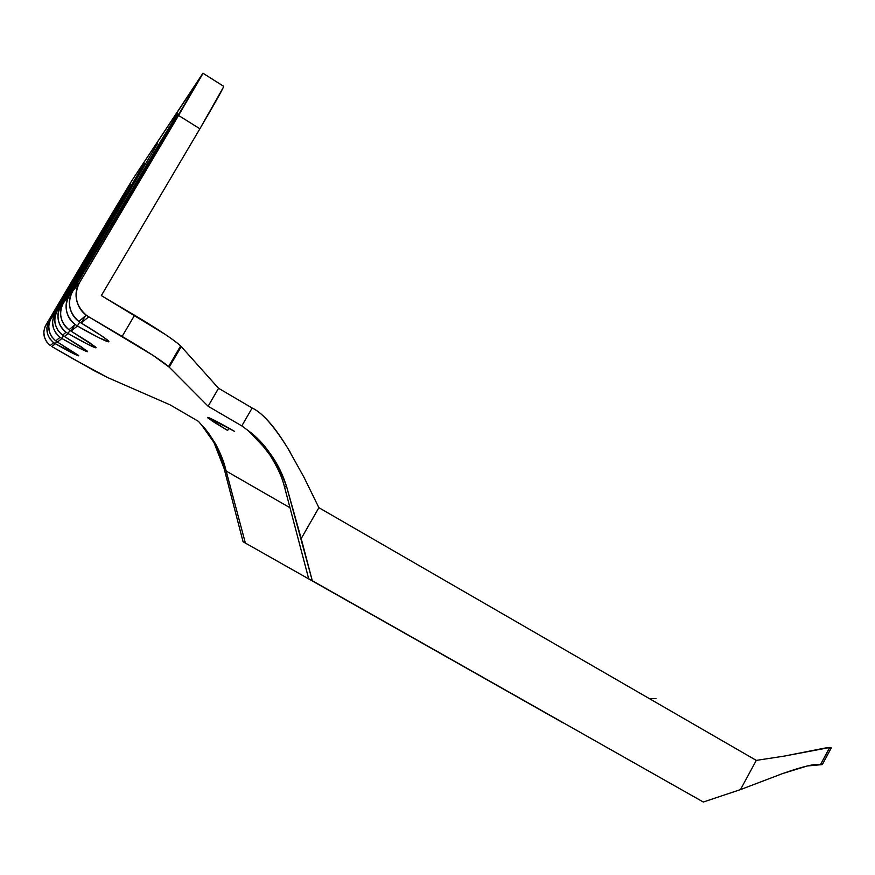 <?xml version="1.0" encoding="UTF-8"?>
<svg xmlns="http://www.w3.org/2000/svg" width="875" height="875" viewBox="0 0 875 875"><rect width="100%" height="100%" fill="white"/><g stroke="black" fill="none" stroke-linecap="round" stroke-linejoin="round"><path stroke-width="1.31" d="M85.225 316.083L81.145 322.984C75.567 319.714 71.925 315 70.23 308.842C68.556 302.673 69.322 296.877 72.537 291.441L161.733 140.93L72.537 291.441L79.472 282.691C73.544 294.919 75.753 305.703 86.089 315.022L88.78 316.827C82.753 313.283 78.816 308.186 76.989 301.514C75.173 294.842 76.005 288.564 79.472 282.691L72.537 291.441C67.047 302.75 69.092 312.703 78.663 321.311L81.123 322.995L88.78 316.827L122.15 336.405L134.597 315.252L122.15 336.405C146.125 350.58 161.58 360.609 168.525 366.494L169.214 367.15L181.245 346.587L180.578 345.898C173.819 339.719 158.484 329.503 134.597 315.252L101.325 295.597L199.894 128.778L178.566 115.456L79.472 282.691L202.978 73.161L131.863 180.6L109.113 218.433L131.863 180.6L202.716 73.927L178.566 115.456L199.894 128.778L101.325 295.597L165.266 334.436C173.841 340.211 179.156 344.258 181.245 346.587L218.553 388.281L252.153 408.013L241.795 425.906L208.108 406.252L169.214 367.15L152.994 355.37L88.78 316.827L81.123 322.995L101.927 336.055C107.144 339.609 109.43 341.523 108.795 341.808L98.875 337.706L77.394 326.003L71.028 331.133L89.688 342.716L95.988 347.78L87.248 344.039L68.053 333.528L64.411 336.47L81.648 347.091L87.555 351.706L79.57 348.217L61.873 338.505L57.477 342.059L78.695 355.83L55.377 343.744L51.866 346.577L94.052 370.628L107.8 377.639L170.067 404.841L198.461 421.367L170.067 404.841L107.8 377.639L73.183 358.914L51.866 346.577L55.366 343.755L56.667 341.556L55.366 343.755L53.561 342.552C46.616 336.35 45.128 329.164 49.098 320.983L45.927 324.986C42.153 332.741 43.564 339.566 50.159 345.439L46.583 341.786L44.352 336.908L43.783 331.625L45.084 326.605L109.113 218.433L45.927 324.986L49.098 320.983L113.892 211.717L48.212 322.678L46.845 327.972L47.731 334.491L49.798 338.702L52.959 342.103L55.366 343.755L56.667 341.556L55.377 343.744C64.17 348.862 81.638 358.258 78.323 355.283L57.477 342.059L61.873 338.516L63.438 335.858L61.873 338.516L59.894 337.192C52.281 330.389 50.652 322.503 55.016 313.534L51.023 318.555C46.933 326.998 48.464 334.414 55.617 340.812L51.745 336.831L49.317 331.527L48.705 325.773L50.105 320.305L130.473 184.177L51.023 318.555L55.016 313.534L125.967 193.845L54.031 315.394L52.5 322.197L53.506 328.355L55.77 332.97L60.058 337.334L61.873 338.516L63.448 335.858L61.873 338.516C71.63 344.192 91.12 354.605 87.073 350.973L64.411 336.47L68.042 333.539L69.891 330.411L68.042 333.539L65.898 332.117C57.663 324.734 55.902 316.181 60.616 306.458L57.334 310.603C52.828 319.889 54.502 328.048 62.377 335.092L58.111 330.717L55.442 324.877C54.064 319.823 54.698 315.066 57.334 310.603L144.386 163.297L57.334 310.603L60.616 306.458L137.43 176.892L60.616 306.458C57.859 311.139 57.203 316.116 58.647 321.409C60.102 326.692 63.241 330.739 68.042 333.539L69.891 330.411L68.042 333.539C78.717 339.784 100.188 351.17 95.386 346.85L71.028 331.133L77.383 326.014L79.712 322.077L77.383 326.014L74.998 324.417C65.811 316.159 63.853 306.611 69.114 295.75L63.35 303.023C58.45 313.108 60.277 321.978 68.819 329.634L71.039 331.122L74.681 324.964M227.631 430.489L212.297 421.127L207.725 417.364L234.631 431.43C226.789 426.716 204.094 414.433 207.966 418.009L227.631 430.489L228.966 428.181L227.631 430.489M81.134 322.973L81.123 322.995C92.509 329.678 101.456 335.519 107.953 340.528C114.056 346.019 89.502 333.123 77.394 326.003L79.712 322.088L77.394 326.003C72.023 322.875 68.534 318.358 66.905 312.452C65.297 306.534 66.03 300.967 69.114 295.75L63.35 303.023L157.62 143.445L63.35 303.023C60.484 307.869 59.806 313.042 61.294 318.533C62.814 324.012 66.062 328.212 71.039 331.122L71.028 331.133M649.206 698.523L655.977 698.633L649.228 698.534M201.447 424.791C210.295 433.387 217.831 447.934 224.077 468.42L225.586 468.869L224.077 468.42L243.075 541.767L562.833 722.706L243.075 541.767L224.077 468.42L213.948 442.509L201.447 424.791L208.819 433.541L215.6 443.942L225.586 468.869L245.361 543.058L226.155 471.034L289.997 507.752L226.155 471.034L225.586 468.869C223.923 461.759 220.588 453.458 215.6 443.942L208.819 433.541L198.461 421.367M562.833 722.706L557.977 719.961L562.833 722.706M304.041 477.389L318.883 507.686L756.284 760.386L783.814 756.175L823.977 748.256C828.68 747.327 831.108 747.228 831.25 747.972L822.325 764.586L820.837 764.63C815.905 763.339 803.108 766.347 782.458 773.62L740.48 789.6L782.458 773.62L807.275 765.964L822.325 764.586L831.25 747.972L829.675 747.523L783.814 756.175L756.284 760.386L740.48 789.6L703.314 802.025L308.667 578.703L703.314 802.025L312.287 580.738L286.748 487.08C277.517 461.333 264.666 442.52 248.216 430.631L259.634 441.744L248.216 430.631L241.795 425.906L208.108 406.252L218.553 388.281L208.108 406.252L169.214 367.15L181.245 346.587L218.553 388.281L252.153 408.013L241.795 425.906L248.216 430.631L270.222 453.611C277.419 463.466 282.92 474.622 286.748 487.08L301.197 538.584L318.883 507.686L301.197 538.584L312.287 580.738L703.314 802.025L740.48 789.6L756.284 760.386L318.883 507.686L304.041 477.389L288.072 448.667C274.137 426.191 262.172 412.628 252.153 408.013C257.72 410.561 263.911 415.855 270.736 423.894C275.822 429.855 281.597 438.113 288.072 448.667L290.369 452.495M308.667 578.703L285.075 489.07L308.667 578.703M259.634 441.744L269.861 454.891C277.419 466.977 282.253 477.477 284.364 486.369L285.075 489.07L284.364 486.369C281.783 476.284 276.948 465.795 269.861 454.891L259.634 441.744M286.748 487.08L284.364 486.369L286.748 487.08M161.733 140.93L177.45 113.936L162.258 138.644L69.114 295.75L154.755 151.244L177.712 113.291L161.733 140.93M223.573 86.209C224.427 86.286 216.53 100.483 199.894 128.778L223.497 87.084L223.541 86.242L203.044 73.27M155.389 151.637L154.755 151.244L155.389 151.637M53.692 342.661L50.28 345.538M55.759 340.911L60.036 337.312M62.53 335.213L66.052 332.248M68.994 329.766L75.162 324.559M820.477 764.63L829.675 747.523M180.622 345.942L168.58 366.538M78.848 321.453L86.275 315.186"/></g></svg>
